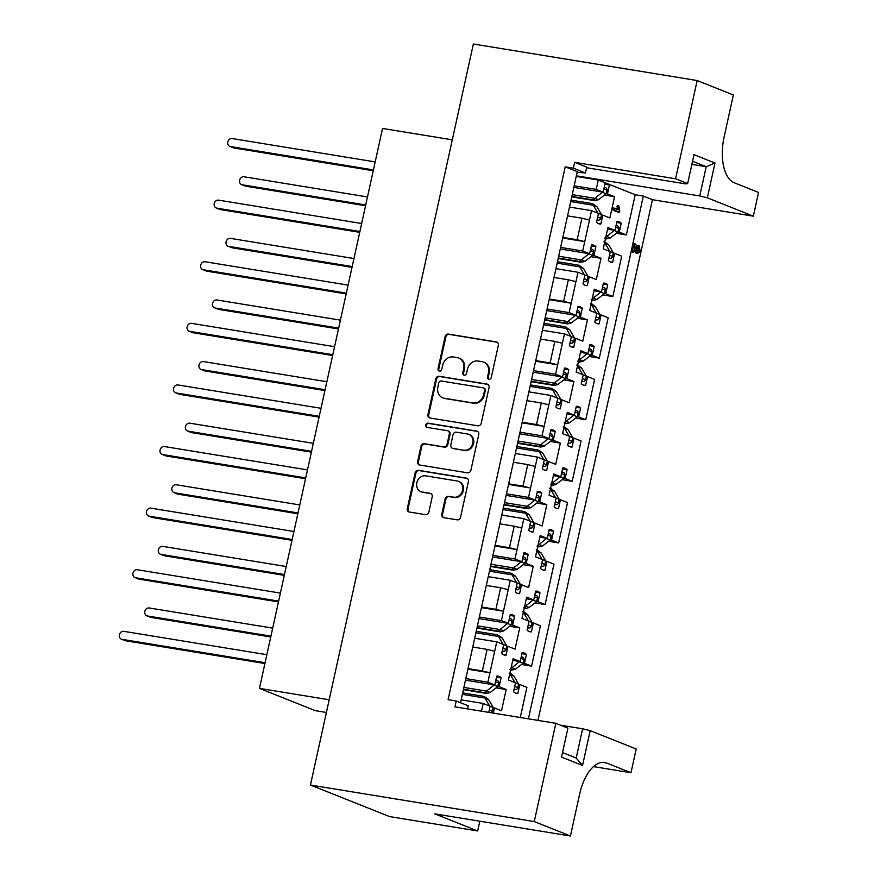 <?xml version="1.0" encoding="UTF-8"?>
<svg xmlns="http://www.w3.org/2000/svg" width="880" height="880" viewBox="0 0 880 880"><rect width="100%" height="100%" fill="white"/><g stroke="black" fill="none" stroke-linecap="round" stroke-linejoin="round"><path stroke-width="1.32" d="M488.95 379.313A2.178 1.881 -68.3 0 0 491.271 377.498L498.333 345.378A3.113 2.684 -68.3 0 0 496.342 341.924L448.415 334.092A3.113 2.684 -68.3 0 0 445.082 336.688L438.02 368.808A2.178 1.881 -68.3 0 0 441.749 369.413L442.662 365.255A9.955 8.58 -68.3 0 1 453.31 356.972L457.303 357.632A9.955 8.58 -68.3 0 1 458.865 358.061A9.955 8.58 -68.3 0 1 463.694 368.687L462.781 372.845A2.178 1.881 -68.3 0 0 466.51 373.461L467.423 369.303A9.955 8.58 -68.3 0 1 478.071 361.02L482.064 361.669A9.955 8.58 -68.3 0 1 483.626 362.098A9.955 8.58 -68.3 0 1 488.466 372.735L487.553 376.893A2.178 1.881 -68.3 0 0 488.95 379.313M520.278 717.508L526.9 687.379L519.827 684.563L517.869 693.451A20.592 10.23 -80.7 0 1 516.681 693.396A20.592 10.23 -80.7 0 1 513.557 691.724L515.504 682.836L508.431 680.02L513.106 658.768L520.179 661.584L522.137 652.696A20.592 10.23 -80.7 0 1 523.325 652.751A20.592 10.23 -80.7 0 1 526.449 654.423L524.502 663.311L531.575 666.127L540.441 625.779L533.368 622.963L531.41 631.851A20.592 10.23 -80.7 0 1 530.233 631.796A20.592 10.23 -80.7 0 1 527.098 630.124L529.045 621.236L521.983 618.42L526.647 597.168L533.72 599.984L535.678 591.096A20.592 10.23 -80.7 0 1 536.866 591.151A20.592 10.23 -80.7 0 1 539.99 592.823L538.043 601.711L545.116 604.527L553.982 564.179L546.909 561.363L544.962 570.251A20.592 10.23 -80.7 0 1 543.774 570.196A20.592 10.23 -80.7 0 1 540.639 568.535L542.597 559.636L535.524 556.82L540.199 535.568L547.261 538.384L549.219 529.496A20.592 10.23 -80.7 0 1 550.407 529.551A20.592 10.23 -80.7 0 1 553.542 531.223L551.584 540.111L558.657 542.927L567.523 502.59L560.45 499.763L558.503 508.651A20.592 10.23 -80.7 0 1 557.315 508.596A20.592 10.23 -80.7 0 1 554.18 506.935L556.138 498.047L549.065 495.22L553.74 473.968L560.813 476.795L562.76 467.896A20.592 10.23 -80.7 0 1 563.948 467.951A20.592 10.23 -80.7 0 1 567.083 469.623L565.125 478.511L572.198 481.338L581.075 440.99L574.002 438.163L572.044 447.051A20.592 10.23 -80.7 0 1 570.856 446.996A20.592 10.23 -80.7 0 1 567.721 445.335L569.679 436.447L562.606 433.62L567.281 412.368L574.354 415.195L576.312 406.307A20.592 10.23 -80.7 0 1 577.489 406.362A20.592 10.23 -80.7 0 1 580.624 408.023L578.666 416.911L585.739 419.738L594.616 379.39L587.543 376.563L585.585 385.451A20.592 10.23 -80.7 0 1 584.397 385.407A20.592 10.23 -80.7 0 1 581.273 383.735L583.22 374.847L576.147 372.02L580.822 350.768L587.895 353.595L589.853 344.707A20.592 10.23 -80.7 0 1 591.041 344.762A20.592 10.23 -80.7 0 1 594.165 346.423L592.218 355.311L599.291 358.138L608.157 317.79L601.084 314.963L599.126 323.862A20.592 10.23 -80.7 0 1 597.949 323.807A20.592 10.23 -80.7 0 1 594.814 322.135L596.772 313.247L589.699 310.431L594.363 289.179L601.436 291.995L603.394 283.107A20.592 10.23 -80.7 0 1 604.582 283.162A20.592 10.23 -80.7 0 1 607.717 284.823L605.759 293.722L612.832 296.538L621.698 256.19L614.625 253.374L612.678 262.262A20.592 10.23 -80.7 0 1 611.49 262.207A20.592 10.23 -80.7 0 1 608.355 260.535L610.313 251.647L603.24 248.831L607.915 227.579L614.988 230.395L616.935 221.507A20.592 10.23 -80.7 0 1 618.123 221.562A20.592 10.23 -80.7 0 1 621.258 223.234L619.3 232.122L626.373 234.938L635.206 194.744L607.365 183.645A20.592 10.23 -80.7 0 1 609.411 185.009L607.464 193.897L614.537 196.713L609.862 217.965L602.789 215.149L600.831 224.037A20.592 10.23 -80.7 0 1 599.643 223.982A20.592 10.23 -80.7 0 1 596.519 222.31L598.466 213.422L591.547 210.661L584.738 241.615L582.681 251.009L589.6 253.77L591.558 244.882A20.592 10.23 -80.7 0 1 592.735 244.937A20.592 10.23 -80.7 0 1 595.87 246.609L593.912 255.497L600.985 258.313L596.321 279.565L589.248 276.749L587.29 285.637A20.592 10.23 -80.7 0 1 586.102 285.582A20.592 10.23 -80.7 0 1 582.967 283.91L584.925 275.022L578.006 272.261L571.197 303.215L563.64 301.345L568.37 279.785L575.938 281.655M589.633 345.686L594.165 346.423M576.092 407.286L580.624 408.023M562.551 468.886L567.083 469.623M549.01 530.486L553.542 531.223M535.458 592.086L539.99 592.823M521.917 653.675L526.449 654.423M603.174 284.086L607.717 284.823M616.726 222.486L621.258 223.234M549.153 299.618L571.197 303.215L569.129 312.609L576.059 315.37L578.006 306.482A20.592 10.23 -80.7 0 1 579.194 306.537A20.592 10.23 -80.7 0 1 582.329 308.209L580.371 317.097L587.444 319.913L582.769 341.165L575.696 338.349L573.749 347.237A20.592 10.23 -80.7 0 1 572.561 347.182A20.592 10.23 -80.7 0 1 569.426 345.51L571.384 336.622L564.465 333.861L557.656 364.815L550.088 362.945L554.829 341.385L562.397 343.255M577.797 307.461L582.329 308.209M535.612 361.218L557.656 364.815L555.588 374.209L562.518 376.97L564.465 368.082A20.592 10.23 -80.7 0 1 565.653 368.137A20.592 10.23 -80.7 0 1 568.788 369.798L566.83 378.697L573.903 381.513L569.228 402.765L562.155 399.949L560.208 408.837A20.592 10.23 -80.7 0 1 559.02 408.782A20.592 10.23 -80.7 0 1 555.885 407.11L557.843 398.222L550.913 395.461L544.115 426.415L536.547 424.545L541.288 402.985L548.856 404.855M564.256 369.061L568.788 369.798M522.071 422.818L544.115 426.415L542.047 435.809L548.966 438.57L550.924 429.682A20.592 10.23 -80.7 0 1 552.112 429.737A20.592 10.23 -80.7 0 1 555.247 431.398L553.289 440.286L560.362 443.113L555.687 464.365L548.614 461.538L546.656 470.437A20.592 10.23 -80.7 0 1 545.479 470.382A20.592 10.23 -80.7 0 1 542.344 468.71L544.302 459.822L537.372 457.061L530.563 488.015L523.006 486.145L527.747 464.585L535.304 466.455M550.704 430.661L555.247 431.398M508.519 484.418L530.563 488.015L528.506 497.409L535.425 500.17L537.383 491.282A20.592 10.23 -80.7 0 1 538.571 491.337A20.592 10.23 -80.7 0 1 541.695 492.998L539.748 501.886L546.821 504.713L542.146 525.965L535.073 523.138L533.115 532.026A20.592 10.23 -80.7 0 1 531.927 531.971A20.592 10.23 -80.7 0 1 528.803 530.31L530.75 521.422L523.831 518.661L517.022 549.615L509.465 547.745L514.206 526.185L521.763 528.055M537.163 492.261L541.695 492.998M494.978 546.007L517.022 549.615L514.954 559.009L521.884 561.77L523.842 552.882A20.592 10.23 -80.7 0 1 525.019 552.926A20.592 10.23 -80.7 0 1 528.154 554.598L526.196 563.486L533.269 566.313L528.605 587.565L521.532 584.738L519.574 593.626A20.592 10.23 -80.7 0 1 518.386 593.571A20.592 10.23 -80.7 0 1 515.251 591.91L517.209 583.022L510.29 580.261L503.481 611.204L495.913 609.345L500.654 587.785L508.222 589.655M523.622 553.861L528.154 554.598M481.437 607.607L503.481 611.204L501.413 620.598L508.343 623.37L510.29 614.471A20.592 10.23 -80.7 0 1 511.478 614.526A20.592 10.23 -80.7 0 1 514.613 616.198L512.655 625.086L519.728 627.902L515.053 649.154L507.98 646.338L506.033 655.226A20.592 10.23 -80.7 0 1 504.845 655.171A20.592 10.23 -80.7 0 1 501.71 653.51L503.668 644.611L496.738 641.85L489.94 672.804L482.372 670.945L487.113 649.385L494.681 651.244M510.081 615.461L514.613 616.198M467.896 669.207L489.94 672.804L487.872 682.198L494.791 684.959L496.749 676.071A20.592 10.23 -80.7 0 1 497.937 676.126A20.592 10.23 -80.7 0 1 501.072 677.798L499.114 686.686L506.187 689.502L501.512 710.754L494.439 707.938L493.306 713.108M496.529 677.061L501.072 677.798M591.338 245.861L595.87 246.609M605.099 183.282A20.592 10.23 -80.7 0 1 606.287 183.337A20.592 10.23 -80.7 0 1 607.365 183.645L598.279 180.015L596.222 189.409L603.141 192.17L605.099 183.282M604.879 184.261L609.411 185.009M477.895 425.81A3.113 2.684 -68.3 0 0 481.217 423.225L489.071 387.552A3.113 2.684 -68.3 0 0 487.069 384.098L439.142 376.266A3.113 2.684 -68.3 0 0 435.809 378.862L427.966 414.535A3.113 2.684 -68.3 0 0 429.968 417.989L477.895 425.81M562.529 752.598L576.191 758.043L582.626 728.783L590.194 730.653L582.538 765.457L561.539 757.086L567.908 728.134L555.852 723.316L454.927 706.849L456.214 700.997L468.281 705.804L467.599 708.917M591.547 210.661L569.503 207.064L577.291 171.644L565.235 166.837L448.085 699.666L456.214 700.997M565.235 166.837L573.364 168.168L574.651 162.316L586.718 167.123L585.431 172.975L573.364 168.168M586.586 167.728L685.432 183.865L687.632 183.601L694.001 154.649L714.989 163.02L707.344 197.824L753.346 216.172L758.56 192.456L734.294 182.776A39.6 19.679 99.3 0 1 724.141 136.851L733.359 94.963L697.169 80.542L675.576 178.783L574.651 162.316M697.169 80.542L473.363 44L310.442 785.037L389.499 816.563L477.664 830.962L479.809 821.205M555.852 723.316L534.248 821.568L310.442 785.037M441.782 514.184A3.113 2.684 -68.3 0 0 443.773 517.638L457.226 519.838A3.113 2.684 -68.3 0 0 460.548 517.242L468.391 481.569A3.113 2.684 -68.3 0 0 466.4 478.115L418.462 470.294A3.113 2.684 -68.3 0 0 415.14 472.879L407.297 508.552A3.113 2.684 -68.3 0 0 409.288 512.006L425.535 514.657A3.113 2.684 -68.3 0 0 428.868 512.072L432.223 496.804A3.113 2.684 -68.3 0 0 430.221 493.35L422.169 492.03A8.316 7.172 -68.3 0 1 420.86 491.667A8.316 7.172 -68.3 0 1 417.021 482.031A8.316 7.172 -68.3 0 1 425.722 475.86L457.281 481.008A8.316 7.172 -68.3 0 1 458.579 481.371A8.316 7.172 -68.3 0 1 462.418 491.018A8.316 7.172 -68.3 0 1 453.717 497.189L448.459 496.331A3.113 2.684 -68.3 0 0 445.137 498.916L441.782 514.184L442.519 514.481A3.113 2.684 -68.3 0 0 443.674 517.616M478.731 434.566L470.888 470.239A3.113 2.684 -68.3 0 1 467.555 472.824L419.628 465.003A3.113 2.684 -68.3 0 1 417.626 461.538L420.992 446.27A3.113 2.684 -68.3 0 1 424.314 443.685L443.751 446.864A3.113 2.684 -68.3 0 0 447.084 444.268L449.306 434.148A3.113 2.684 -68.3 0 0 447.304 430.683L427.075 427.383A2.178 1.881 -68.3 0 1 427.999 423.148L476.729 431.101A3.113 2.684 -68.3 0 1 478.731 434.566M582.626 728.783L560.494 725.175M468.028 668.602L482.372 670.945M472.769 647.042L487.113 649.385M481.569 607.002L495.913 609.345M486.31 585.442L500.654 587.785M495.11 545.402L509.465 547.745M499.851 523.842L514.206 526.185M508.662 483.802L523.006 486.145M513.403 462.242L527.747 464.585M522.203 422.202L536.547 424.545M526.944 400.642L541.288 402.985M535.744 360.602L550.088 362.945M540.485 339.042L554.829 341.385M549.285 299.013L563.64 301.345M554.026 277.453L568.37 279.785M537.372 457.061L515.328 453.464L569.503 207.064M523.831 518.661L501.787 515.064L515.328 453.464M510.29 580.261L488.246 576.653L501.787 515.053M496.738 641.85L474.694 638.253L488.246 576.653M460.526 702.713L474.694 638.253M562.826 237.413L577.181 239.756L581.922 218.196L589.479 220.055M567.567 215.853L581.922 218.196M618.849 205.876L618.222 206.58L618.849 205.876L619.795 211.563L618.992 212.245L617.639 212.025L618.442 211.343L617.639 212.025L613.151 210.232L612.601 208.835L613.327 207.977L618.354 209.649L618.222 206.58L616.869 206.36L617.496 205.656L617.001 209.429M598.51 223.652L600.831 224.037M606.144 193.677L607.464 193.897M604.461 195.074L614.537 196.713M601.469 214.929L602.789 215.149M596.222 189.409L574.178 185.812M573.826 187.385L603.141 192.17M584.958 285.252L587.29 285.637M592.603 255.277L593.912 255.497M590.92 256.674L600.985 258.313M587.928 276.529L589.248 276.749M555.962 268.664L578.006 272.261M582.681 251.009L560.637 247.412M560.285 248.985L589.6 253.77M497.794 686.466L499.114 686.686M496.122 687.863L506.187 689.502M493.119 707.718L494.439 707.938M488.774 712.371L490.127 706.211L483.197 703.45L481.503 711.183M461.153 699.853L483.197 703.45M487.872 682.198L465.828 678.601M465.487 680.174L494.791 684.959M503.701 654.852L506.033 655.226M511.335 624.866L512.655 625.086M509.663 626.263L519.728 627.902M506.671 646.118L507.98 646.338M501.413 620.598L479.369 617.001M479.028 618.574L508.343 623.37M517.242 593.252L519.574 593.626M524.887 563.277L526.196 563.486M523.204 564.663L533.269 566.313M520.212 584.529L521.532 584.738M514.954 559.009L492.91 555.401M492.569 556.985L521.884 561.77M530.794 531.652L533.115 532.026M538.428 501.677L539.748 501.886M536.745 503.063L546.821 504.713M533.753 522.929L535.073 523.138M528.506 497.409L506.462 493.812M506.11 495.385L535.425 500.17M544.335 470.052L546.656 470.437M551.969 440.077L553.289 440.286M550.286 441.463L560.362 443.113M547.294 461.329L548.614 461.538M542.047 435.809L520.003 432.212M519.651 433.785L548.966 438.57M557.876 408.452L560.208 408.837M565.51 378.477L566.83 378.697M563.838 379.874L573.903 381.513M560.835 399.729L562.155 399.949M528.869 391.864L550.913 395.461M555.588 374.209L533.544 370.612M533.203 372.185L562.518 376.97M571.417 346.852L573.749 347.237M579.051 316.877L580.371 317.097M577.379 318.274L587.444 319.913M574.387 338.129L575.696 338.349M542.421 330.264L564.465 333.861M569.129 312.609L547.085 309.012M546.744 310.585L576.059 315.37M610.346 261.877L612.678 262.262M617.98 231.902L619.3 232.122M616.308 233.299L626.373 234.938M613.305 253.154L614.625 253.374M607.552 229.185L614.988 230.395M596.805 323.477L599.126 323.862M604.439 293.502L605.759 293.722M602.756 294.899L612.832 296.538M599.764 314.754L601.084 314.963M594.011 290.785L601.436 291.995M515.548 693.066L517.869 693.451M523.182 663.091L524.502 663.311M521.499 664.488L531.575 666.127M518.507 684.343L519.827 684.563M512.754 660.374L520.179 661.584M529.089 631.466L531.41 631.851M536.723 601.491L538.043 601.711M535.04 602.888L545.116 604.527M532.048 622.743L533.368 622.963M526.295 598.774L533.72 599.984M542.63 569.877L544.962 570.251M550.264 539.891L551.584 540.111M548.592 541.288L558.657 542.927M545.589 561.143L546.909 561.363M539.836 537.174L547.261 538.384M556.171 508.277L558.503 508.651M563.805 478.302L565.125 478.511M562.133 479.688L572.198 481.338M559.141 499.554L560.45 499.763M553.388 475.574L560.813 476.795M569.712 446.677L572.044 447.051M577.357 416.702L578.666 416.911M575.674 418.088L585.739 419.738M572.682 437.954L574.002 438.163M566.929 413.985L574.354 415.195M583.264 385.077L585.585 385.451M590.898 355.102L592.218 355.311M589.215 356.488L599.291 358.138M586.223 376.354L587.543 376.563M580.47 352.385L587.895 353.595M636.471 253.374L634.689 249.953M632.445 252.054L632.126 250.822L634.172 243.793L636.174 245.014L638 251.394M636.526 251.141L637.802 249.634L637.153 246.026L637.857 245.289L637.153 246.026L639.21 245.509L639.969 250.239L639.32 252.274L637.439 253.528L636.086 253.308M528.407 718.839L643.346 196.075L652.432 199.694L537.944 720.401M675.576 178.783L687.632 183.601M576.378 175.813L699.776 195.954L706.211 166.694L691.867 164.351M576.235 176.418L598.279 180.015M635.206 194.744L643.346 196.075M753.346 216.172L652.432 199.694M707.344 197.824L699.776 195.954M593.494 766.601L630.982 772.717L636.196 749.001L590.194 730.653M534.248 821.568L570.427 836L579.634 794.112A39.6 19.679 99.3 0 1 604.626 762.454A39.6 19.679 99.3 0 1 606.716 763.037L630.982 772.717M329.186 699.765L259.446 688.38L382.547 128.447L452.298 139.832M326.392 712.459L315.282 710.644L259.446 688.38M570.427 836L434.786 813.857L477.664 830.962M577.159 172.26L585.431 172.975M714.989 163.02L706.211 166.694L692.549 161.249M562.694 238.018L584.738 241.615L577.181 239.756M582.538 765.457L576.191 758.043M488.994 379.324A2.178 1.881 -68.3 0 1 488.29 377.19L489.203 373.032A9.955 8.58 -68.3 0 0 484.374 362.395L483.626 362.098M458.865 358.061L459.613 358.358A9.955 8.58 -68.3 0 1 464.442 368.984L463.529 373.142A2.178 1.881 -68.3 0 0 464.233 375.276M497.189 342.243A3.113 2.684 -68.3 0 0 497.09 342.221L449.152 334.389A3.113 2.684 -68.3 0 0 445.83 336.985L438.768 369.105A2.178 1.881 -68.3 0 0 439.472 371.239M458.579 481.371L459.327 481.668A8.316 7.172 -68.3 0 1 463.166 491.315A8.316 7.172 -68.3 0 1 454.465 497.486L449.207 496.628A3.113 2.684 -68.3 0 0 445.874 499.213L442.519 514.481M420.86 491.667L421.608 491.964A8.316 7.172 -68.3 0 0 422.917 492.327L422.169 492.03M431.068 493.669A3.113 2.684 -68.3 0 0 430.969 493.647L422.917 492.327M467.247 478.434A3.113 2.684 -68.3 0 0 467.137 478.412L419.21 470.591A3.113 2.684 -68.3 0 0 415.888 473.176L408.034 508.849A3.113 2.684 -68.3 0 0 409.189 511.995M447.799 430.826L448.536 431.123A3.113 2.684 -68.3 0 1 450.054 434.445L447.821 444.565A3.113 2.684 -68.3 0 1 444.499 447.161L425.062 443.982A3.113 2.684 -68.3 0 0 421.729 446.567L418.374 461.835A3.113 2.684 -68.3 0 0 419.529 464.981M477.576 431.42A3.113 2.684 -68.3 0 0 477.477 431.398L428.747 423.445A2.178 1.881 -68.3 0 0 427.119 427.394M463.925 450.153A8.316 7.172 -68.3 0 0 472.626 443.982A8.316 7.172 -68.3 0 0 468.787 434.335A8.316 7.172 -68.3 0 0 467.478 433.983L456.368 432.168A3.113 2.684 -68.3 0 0 453.035 434.753L450.813 444.884A3.113 2.684 -68.3 0 0 452.804 448.338L464.673 450.45A8.316 7.172 -68.3 0 0 473.374 444.279A8.316 7.172 -68.3 0 0 469.524 434.632L468.787 434.335M452.32 448.206L453.068 448.503A3.113 2.684 -68.3 0 0 453.552 448.635L452.804 448.338M464.673 450.45L453.552 448.635M487.916 384.406A3.113 2.684 -68.3 0 0 487.817 384.395L439.879 376.563A3.113 2.684 -68.3 0 0 436.557 379.159L428.714 414.832A3.113 2.684 -68.3 0 0 429.858 417.967M484.605 390.269A2.178 1.881 -68.3 0 0 483.208 387.849L441.133 380.985A2.178 1.881 -68.3 0 0 438.812 382.789L437.844 387.178A9.955 8.58 -68.3 0 0 442.673 397.804A9.955 8.58 -68.3 0 0 444.235 398.244L473 402.941A9.955 8.58 -68.3 0 0 483.648 394.658L484.605 390.269L485.353 390.566A2.178 1.881 -68.3 0 0 484.297 388.245L483.549 387.948M442.673 397.804L443.421 398.101A9.955 8.58 -68.3 0 0 444.983 398.541L444.235 398.244M485.353 390.566L484.385 394.955A9.955 8.58 -68.3 0 1 473.737 403.238L444.983 398.541M619.795 211.563L618.992 212.245L612.601 208.835M613.954 209.055L614.823 208.241M614.57 208.197L613.459 208.021M614.504 210.463L613.151 210.232M618.75 205.865L617.496 205.656M636.284 253.363L637.637 253.583L635.36 246.895L634.425 251.141L633.688 252.252L632.335 252.032M639.056 245.476L637.857 245.289M637.879 251.361L639.166 249.865L638.517 246.246L639.21 245.509M639.078 248.006L637.725 247.786M639.166 249.865L637.802 249.634M635.481 244.013L634.238 243.804M632.401 252.054L633.754 252.274L634.788 245.113L633.424 244.882M634.788 245.113L635.602 244.024M633.479 251.042L632.126 250.822M593.296 204.237L596.915 206.679A6.974 6.006 -68.3 0 1 596.959 206.756L593.384 205.326A6.974 6.006 -68.3 0 0 593.34 205.249L592.097 203.566L593.989 204.589M373.252 170.731L234.003 147.994A4.114 3.553 111.7 0 1 233.354 147.818L229.79 146.388A4.114 3.553 111.7 0 1 227.887 141.614A4.114 3.553 111.7 0 1 232.188 138.556L375.199 161.909M571.736 196.889L594.924 200.673L598.444 199.76A6.974 6.006 -68.3 0 0 598.51 199.705L606.122 193.787L606.914 190.157A2.222 1.914 -68.3 0 0 605.66 187.726M597.014 220.055L598.532 220.154A2.222 1.914 -68.3 0 0 600.732 218.284L601.535 214.654L596.959 206.756M373.439 169.917L230.428 146.564A4.114 3.553 111.7 0 1 229.79 146.388M597.949 213.213L593.384 205.326M570.713 201.564L593.34 205.249M572.231 194.634L594.869 198.33A6.974 6.006 -68.3 0 0 594.935 198.275L602.602 192.082M594.682 199.881L594.924 200.673C595.672 200.035 595.001 199.76 592.911 199.87L594.869 198.33M601.535 214.654L598.466 213.433M606.122 193.787L602.547 192.357M571.032 200.123L592.097 203.566M571.846 196.427L592.911 199.87M617.496 225.951A2.222 1.914 111.7 0 1 618.761 228.382L617.958 232.012L610.346 237.93A6.974 6.006 111.7 0 1 610.28 237.985L606.76 238.898L606.518 238.106M367.488 196.944L244.035 176.781A4.114 3.553 -68.3 0 0 239.723 179.839A4.114 3.553 -68.3 0 0 241.626 184.613A4.114 3.553 -68.3 0 0 242.275 184.789L365.728 204.952M604.439 243.353L605.187 243.474A6.974 6.006 111.7 0 1 605.231 243.551L609.785 251.438M605.968 236.434L606.705 236.555A6.974 6.006 111.7 0 0 606.782 236.5L610.346 237.93M614.449 230.307L606.782 236.5M241.626 184.613L245.201 186.032A4.114 3.553 -68.3 0 0 245.839 186.219L365.552 205.755M606.045 242.88L608.762 244.904A6.974 6.006 111.7 0 1 608.806 244.97L613.371 252.879L612.568 256.509A2.222 1.914 111.7 0 1 610.368 258.368L608.85 258.28M605.187 243.474L603.933 241.78M604.747 238.084L606.705 236.555M614.383 230.582L617.958 232.012M610.313 251.658L613.371 252.879M605.473 238.678L606.76 238.898M605.143 242.462L605.946 242.583M579.755 265.837L583.374 268.279A6.974 6.006 -68.3 0 1 583.418 268.356L579.843 266.926A6.974 6.006 -68.3 0 0 579.799 266.849L578.556 265.166L580.437 266.189M359.711 232.331L220.462 209.594A4.114 3.553 111.7 0 1 219.813 209.418L216.238 207.988A4.114 3.553 111.7 0 1 214.335 203.214A4.114 3.553 111.7 0 1 218.647 200.156L361.647 223.509M558.195 258.489L581.383 262.273L584.892 261.36A6.974 6.006 -68.3 0 0 584.969 261.305L592.581 255.387L593.373 251.757A2.222 1.914 -68.3 0 0 592.108 249.326M583.473 281.655L584.98 281.754A2.222 1.914 -68.3 0 0 587.191 279.884L587.983 276.254L583.418 268.356M359.887 231.517L216.887 208.164A4.114 3.553 111.7 0 1 216.238 207.988M584.408 274.813L579.843 266.926M557.172 263.153L579.799 266.849M558.69 256.234L581.328 259.93A6.974 6.006 -68.3 0 0 581.394 259.875L589.061 253.682M581.141 261.481L581.383 262.273C582.131 261.635 581.449 261.36 579.359 261.47L581.328 259.93M587.983 276.254L584.925 275.033M592.581 255.387L589.006 253.957M557.48 261.723L578.556 265.166M558.294 258.027L579.359 261.47M603.955 287.551A2.222 1.914 111.7 0 1 605.209 289.982L604.417 293.601L596.805 299.519A6.974 6.006 111.7 0 1 596.739 299.574L593.219 300.487L592.977 299.706M353.947 258.533L230.483 238.381A4.114 3.553 -68.3 0 0 226.182 241.439A4.114 3.553 -68.3 0 0 228.085 246.213A4.114 3.553 -68.3 0 0 228.723 246.389L352.187 266.541M590.898 304.953L591.646 305.074A6.974 6.006 111.7 0 1 591.679 305.151L596.244 313.038M592.416 298.034L593.164 298.155A6.974 6.006 111.7 0 0 593.23 298.1L596.805 299.519M600.908 291.907L593.23 298.1M228.085 246.213L231.66 247.632A4.114 3.553 -68.3 0 0 232.298 247.819L352.011 267.355M592.493 304.469L595.21 306.504A6.974 6.006 111.7 0 1 595.254 306.57L599.83 314.479L599.027 318.109A2.222 1.914 111.7 0 1 596.827 319.968L595.309 319.88M591.646 305.074L590.392 303.38M591.206 299.684L593.164 298.155M600.842 292.182L604.417 293.601M596.761 313.258L599.83 314.479M591.921 300.278L593.219 300.487M591.602 304.051L592.405 304.183M566.214 327.437L569.833 329.879A6.974 6.006 -68.3 0 1 569.877 329.945L566.302 328.526A6.974 6.006 -68.3 0 0 566.258 328.449L565.004 326.755L566.896 327.789M346.17 293.92L206.921 271.194A4.114 3.553 111.7 0 1 206.272 271.007L202.697 269.588A4.114 3.553 111.7 0 1 200.794 264.814A4.114 3.553 111.7 0 1 205.106 261.756L348.106 285.109M544.654 320.078L567.831 323.873L571.351 322.96A6.974 6.006 -68.3 0 0 571.428 322.905L579.029 316.987L579.832 313.357A2.222 1.914 -68.3 0 0 578.567 310.926M569.921 343.255L571.439 343.343A2.222 1.914 -68.3 0 0 573.65 341.484L574.442 337.854L569.877 329.945M346.346 293.117L203.346 269.764A4.114 3.553 111.7 0 1 202.697 269.588M570.856 336.413L566.302 328.526M543.631 324.753L566.258 328.449M545.149 317.834L567.776 321.53A6.974 6.006 -68.3 0 0 567.853 321.475L575.52 315.282M567.6 323.081L567.831 323.873C568.579 323.224 567.908 322.96 565.818 323.059L567.776 321.53M574.442 337.854L571.384 336.633M579.029 316.987L575.454 315.557M543.939 323.323L565.004 326.755M544.753 319.627L565.818 323.059M590.414 349.151A2.222 1.914 111.7 0 1 591.668 351.582L590.876 355.201L583.264 361.119A6.974 6.006 111.7 0 1 583.198 361.174L579.678 362.087L579.436 361.306M340.406 320.133L216.942 299.981A4.114 3.553 -68.3 0 0 212.641 303.039A4.114 3.553 -68.3 0 0 214.544 307.813A4.114 3.553 -68.3 0 0 215.182 307.989L338.646 328.141M577.357 366.553L578.094 366.674A6.974 6.006 111.7 0 1 578.138 366.751L582.703 374.638M578.875 359.634L579.623 359.755A6.974 6.006 111.7 0 0 579.689 359.7L583.264 361.119M587.356 353.507L579.689 359.7M214.544 307.813L218.108 309.232A4.114 3.553 -68.3 0 0 218.757 309.408L338.47 328.955M578.952 366.069L581.669 368.104A6.974 6.006 111.7 0 1 581.713 368.17L586.278 376.079L585.486 379.709A2.222 1.914 111.7 0 1 583.275 381.568L581.768 381.48M578.094 366.674L576.851 364.98M577.665 361.284L579.623 359.755M587.301 353.782L590.876 355.201M583.22 374.858L586.278 376.079M578.38 361.878L579.678 362.087M578.05 365.651L578.864 365.783M552.673 389.026L556.292 391.479A6.974 6.006 -68.3 0 1 556.336 391.545L552.761 390.126A6.974 6.006 -68.3 0 0 552.717 390.049L551.463 388.355L553.355 389.378M332.629 355.52L193.369 332.794A4.114 3.553 111.7 0 1 192.731 332.607L189.156 331.188A4.114 3.553 111.7 0 1 187.253 326.414A4.114 3.553 111.7 0 1 191.565 323.356L334.565 346.698M531.113 381.678L554.29 385.462L557.81 384.549A6.974 6.006 -68.3 0 0 557.876 384.494L565.488 378.576L566.291 374.957A2.222 1.914 -68.3 0 0 565.026 372.526M556.38 404.855L557.898 404.943A2.222 1.914 -68.3 0 0 560.098 403.084L560.901 399.454L556.336 391.545M332.805 354.706L189.805 331.364A4.114 3.553 111.7 0 1 189.156 331.188M557.315 398.013L552.761 390.126M530.079 386.353L552.717 390.049M531.608 379.434L554.235 383.13A6.974 6.006 -68.3 0 0 554.312 383.075L561.979 376.882M554.048 384.681L554.29 385.462C555.038 384.824 554.367 384.56 552.277 384.659L554.235 383.13M560.901 399.454L557.832 398.233M565.488 378.576L561.913 377.157M530.398 384.923L551.463 388.355M531.212 381.227L552.277 384.659M576.862 410.751A2.222 1.914 111.7 0 1 578.127 413.182L577.324 416.801L569.723 422.719A6.974 6.006 111.7 0 1 569.646 422.774L566.126 423.687L565.895 422.906M326.865 381.733L203.401 361.581A4.114 3.553 -68.3 0 0 199.089 364.628A4.114 3.553 -68.3 0 0 200.992 369.413A4.114 3.553 -68.3 0 0 201.641 369.589L325.105 389.741M563.816 428.153L564.553 428.274A6.974 6.006 111.7 0 1 564.597 428.34L569.151 436.238M565.334 421.234L566.071 421.355A6.974 6.006 111.7 0 0 566.148 421.3L569.723 422.719M573.815 415.107L566.148 421.3M200.992 369.413L204.567 370.832A4.114 3.553 -68.3 0 0 205.216 371.008L324.918 390.555M565.411 427.669L568.128 429.693A6.974 6.006 111.7 0 1 568.172 429.77L572.737 437.679L571.945 441.298A2.222 1.914 111.7 0 1 569.734 443.168L568.227 443.069M564.553 428.274L563.31 426.58M564.113 422.884L566.071 421.355M573.76 415.382L577.324 416.801M569.679 436.458L572.737 437.679M564.839 423.478L566.126 423.687M564.509 427.251L565.323 427.383M539.132 450.626L542.74 453.079A6.974 6.006 -68.3 0 1 542.784 453.145L539.209 451.726A6.974 6.006 -68.3 0 0 539.176 451.649L537.922 449.955L539.814 450.978M319.077 417.12L179.828 394.383A4.114 3.553 111.7 0 1 179.19 394.207L175.615 392.788A4.114 3.553 111.7 0 1 173.712 388.014A4.114 3.553 111.7 0 1 178.013 384.956L321.024 408.298M517.572 443.278L540.749 447.062L544.269 446.149A6.974 6.006 -68.3 0 0 544.335 446.094L551.947 440.176L552.739 436.557A2.222 1.914 -68.3 0 0 551.485 434.126M542.839 466.455L544.357 466.543A2.222 1.914 -68.3 0 0 546.557 464.684L547.36 461.054L542.784 453.145M319.264 416.306L176.253 392.964A4.114 3.553 111.7 0 1 175.615 392.788M543.774 459.613L539.209 451.726M516.538 447.953L539.176 451.649M518.067 441.034L540.694 444.73A6.974 6.006 -68.3 0 0 540.76 444.675L548.427 438.482M540.507 446.281L540.749 447.062C541.497 446.424 540.826 446.16 538.736 446.259L540.694 444.73M547.36 461.054L544.291 459.833M551.947 440.176L548.372 438.757M516.857 446.523L537.922 449.955M517.671 442.827L538.736 446.259M563.321 472.34A2.222 1.914 111.7 0 1 564.586 474.771L563.783 478.401L556.182 484.319A6.974 6.006 111.7 0 1 556.105 484.374L552.585 485.287L552.343 484.506M313.324 443.333L189.86 423.181A4.114 3.553 -68.3 0 0 185.548 426.228A4.114 3.553 -68.3 0 0 187.451 431.002A4.114 3.553 -68.3 0 0 188.1 431.189L311.564 451.341M550.264 489.753L551.012 489.874A6.974 6.006 111.7 0 1 551.056 489.94L555.61 497.838M551.793 482.823L552.53 482.955A6.974 6.006 111.7 0 0 552.607 482.9L556.182 484.319M560.274 476.707L552.607 482.9M187.451 431.002L191.026 432.432A4.114 3.553 -68.3 0 0 191.675 432.608L311.377 452.155M551.87 489.269L554.587 491.293A6.974 6.006 111.7 0 1 554.631 491.37L559.196 499.279L558.404 502.898A2.222 1.914 111.7 0 1 556.193 504.768L554.675 504.669M551.012 489.874L549.758 488.18M550.572 484.484L552.53 482.955M560.208 476.971L563.783 478.401M556.138 498.058L559.196 499.279M551.298 485.078L552.585 485.287M550.968 488.851L551.771 488.983M525.58 512.226L529.199 514.668A6.974 6.006 -68.3 0 1 529.243 514.745L525.668 513.326A6.974 6.006 -68.3 0 0 525.624 513.249L524.381 511.555L526.273 512.578M305.536 478.72L166.287 455.983A4.114 3.553 111.7 0 1 165.638 455.807L162.074 454.388A4.114 3.553 111.7 0 1 160.171 449.603A4.114 3.553 111.7 0 1 164.472 446.556L307.483 469.898M504.02 504.878L527.208 508.662L530.728 507.749A6.974 6.006 -68.3 0 0 530.794 507.694L538.406 501.776L539.198 498.157A2.222 1.914 -68.3 0 0 537.933 495.726M529.298 528.044L530.805 528.143A2.222 1.914 -68.3 0 0 533.016 526.284L533.808 522.654L529.243 514.745M305.712 477.906L162.712 454.564A4.114 3.553 111.7 0 1 162.074 454.388M530.233 521.213L525.668 513.326M502.997 509.553L525.624 513.249M504.515 502.634L527.153 506.33A6.974 6.006 -68.3 0 0 527.219 506.275L534.886 500.082M526.966 507.881L527.208 508.662C527.956 508.024 527.285 507.76 525.195 507.859L527.153 506.33M533.808 522.654L530.75 521.433M538.406 501.776L534.831 500.357M503.316 508.112L524.381 511.555M504.13 504.416L525.195 507.859M549.78 533.94A2.222 1.914 111.7 0 1 551.045 536.371L550.242 540.001L542.63 545.919A6.974 6.006 111.7 0 1 542.564 545.974L539.044 546.887L538.802 546.106M299.772 504.933L176.319 484.781A4.114 3.553 -68.3 0 0 172.007 487.828A4.114 3.553 -68.3 0 0 173.91 492.602A4.114 3.553 -68.3 0 0 174.559 492.789L298.012 512.941M536.723 551.353L537.471 551.474A6.974 6.006 111.7 0 1 537.515 551.54L542.069 559.427M538.241 544.423L538.989 544.544A6.974 6.006 111.7 0 0 539.066 544.489L542.63 545.919M546.733 538.307L539.066 544.489M173.91 492.602L177.485 494.032A4.114 3.553 -68.3 0 0 178.123 494.208L297.836 513.755M538.329 550.869L541.046 552.893A6.974 6.006 111.7 0 1 541.079 552.97L545.655 560.879L544.852 564.498A2.222 1.914 111.7 0 1 542.652 566.368L541.134 566.269M537.471 551.474L536.217 549.78M537.031 546.084L538.989 544.544M546.667 538.571L550.242 540.001M542.586 559.658L545.655 560.879M537.757 546.678L539.044 546.887M537.427 550.451L538.23 550.583M512.039 573.826L515.658 576.268A6.974 6.006 -68.3 0 1 515.702 576.345L512.127 574.915A6.974 6.006 -68.3 0 0 512.083 574.849L510.829 573.155L512.721 574.178M291.995 540.32L152.746 517.583A4.114 3.553 111.7 0 1 152.097 517.407L148.522 515.977A4.114 3.553 111.7 0 1 146.619 511.203A4.114 3.553 111.7 0 1 150.931 508.156L293.931 531.498M490.479 566.478L513.656 570.262L517.176 569.349A6.974 6.006 -68.3 0 0 517.253 569.294L524.854 563.376L525.657 559.746A2.222 1.914 -68.3 0 0 524.392 557.315M515.757 589.644L517.264 589.743A2.222 1.914 -68.3 0 0 519.475 587.873L520.267 584.254L515.702 576.345M292.171 539.506L149.171 516.164A4.114 3.553 111.7 0 1 148.522 515.977M516.681 582.813L512.127 574.915M489.456 571.153L512.083 574.849M490.974 564.234L513.601 567.93A6.974 6.006 -68.3 0 0 513.678 567.875L521.345 561.682M513.425 569.481L513.656 570.262C514.404 569.624 513.733 569.36 511.643 569.459L513.601 567.93M520.267 584.254L517.209 583.033M524.854 563.376L521.29 561.957M489.764 569.712L510.829 573.155M490.578 566.016L511.643 569.459M536.239 595.54A2.222 1.914 111.7 0 1 537.493 597.971L536.701 601.601L529.089 607.519A6.974 6.006 111.7 0 1 529.023 607.574L525.503 608.487L525.261 607.706M286.231 566.533L162.767 546.37A4.114 3.553 -68.3 0 0 158.466 549.428A4.114 3.553 -68.3 0 0 160.369 554.202A4.114 3.553 -68.3 0 0 161.007 554.378L284.471 574.541M523.182 612.942L523.919 613.063A6.974 6.006 111.7 0 1 523.963 613.14L528.528 621.027M524.7 606.023L525.448 606.144A6.974 6.006 111.7 0 0 525.514 606.089L529.089 607.519M533.181 599.896L525.514 606.089M160.369 554.202L163.944 555.632A4.114 3.553 -68.3 0 0 164.582 555.808L284.295 575.355M524.777 612.469L527.494 614.493A6.974 6.006 111.7 0 1 527.538 614.57L532.114 622.468L531.311 626.098A2.222 1.914 111.7 0 1 529.111 627.968L527.593 627.869M523.919 613.063L522.676 611.38M523.49 607.684L525.448 606.144M533.126 600.171L536.701 601.601M529.045 621.247L532.114 622.468M524.205 608.278L525.503 608.487M523.886 612.051L524.689 612.183M498.498 635.426L502.117 637.868A6.974 6.006 -68.3 0 1 502.161 637.945L498.586 636.515A6.974 6.006 -68.3 0 0 498.542 636.449L497.288 634.755L499.18 635.778M278.454 601.92L139.205 579.183A4.114 3.553 111.7 0 1 138.556 579.007L134.981 577.577A4.114 3.553 111.7 0 1 133.078 572.803A4.114 3.553 111.7 0 1 137.39 569.756L280.39 593.098M476.938 628.078L500.115 631.862L503.635 630.949A6.974 6.006 -68.3 0 0 503.712 630.894L511.313 624.976L512.116 621.346A2.222 1.914 -68.3 0 0 510.851 618.915M502.205 651.244L503.723 651.343A2.222 1.914 -68.3 0 0 505.934 649.473L506.726 645.854L502.161 637.945M278.63 601.106L135.63 577.764A4.114 3.553 111.7 0 1 134.981 577.577M503.14 644.402L498.586 636.515M475.915 632.753L498.542 636.449M477.433 625.834L500.06 629.519A6.974 6.006 -68.3 0 0 500.137 629.464L507.804 623.282M499.884 631.081L500.115 631.862C500.863 631.224 500.192 630.949 498.102 631.059L500.06 629.519M506.726 645.854L503.668 644.633M511.313 624.976L507.738 623.546M476.223 631.312L497.288 634.755M477.037 627.616L498.102 631.059M522.687 657.14A2.222 1.914 111.7 0 1 523.952 659.571L523.16 663.201L515.548 669.119A6.974 6.006 111.7 0 1 515.471 669.174L511.962 670.087L511.72 669.295M272.69 628.133L149.226 607.97A4.114 3.553 -68.3 0 0 144.925 611.028A4.114 3.553 -68.3 0 0 146.817 615.802A4.114 3.553 -68.3 0 0 147.466 615.978L270.93 636.141M509.641 674.542L510.378 674.663A6.974 6.006 111.7 0 1 510.422 674.74L514.987 682.627M511.159 667.623L511.907 667.744A6.974 6.006 111.7 0 0 511.973 667.689L515.548 669.119M519.64 661.496L511.973 667.689M146.817 615.802L150.392 617.232A4.114 3.553 -68.3 0 0 151.041 617.408L270.754 636.955M511.236 674.069L513.953 676.093A6.974 6.006 111.7 0 1 513.997 676.17L518.562 684.068L517.77 687.698A2.222 1.914 111.7 0 1 515.559 689.568L514.052 689.469M510.378 674.663L509.135 672.98M509.949 669.284L511.907 667.744M519.585 661.771L523.16 663.201M515.504 682.847L518.562 684.068M510.664 669.867L511.962 670.087M510.334 673.651L511.148 673.783M484.957 697.026L488.576 699.468A6.974 6.006 -68.3 0 1 488.609 699.545L485.045 698.115A6.974 6.006 -68.3 0 0 485.001 698.038L483.747 696.355L485.639 697.378M264.913 663.52L125.653 640.783A4.114 3.553 111.7 0 1 125.015 640.607L121.44 639.177A4.114 3.553 111.7 0 1 119.537 634.403A4.114 3.553 111.7 0 1 123.849 631.345L266.849 654.698M463.397 689.678L486.574 693.462L490.094 692.549A6.974 6.006 -68.3 0 0 490.16 692.494L497.772 686.576L498.575 682.946A2.222 1.914 -68.3 0 0 497.31 680.515M491.106 712.745A2.222 1.914 -68.3 0 0 492.382 711.073L493.185 707.443L488.609 699.545M265.089 662.706L122.089 639.353A4.114 3.553 111.7 0 1 121.44 639.177M489.599 706.002L485.045 698.115M462.363 694.353L485.001 698.038M463.892 687.423L486.519 691.119A6.974 6.006 -68.3 0 0 486.585 691.064L494.263 684.871M486.332 692.67L486.574 693.462C487.322 692.824 486.651 692.549 484.561 692.659L486.519 691.119M493.185 707.443L490.116 706.222M497.772 686.576L494.197 685.146M462.682 692.912L483.747 696.355M463.496 689.216L484.561 692.659M602.47 762.344L606.716 763.037M489.203 373.032L488.466 372.735M463.529 373.142L462.781 372.845M464.442 368.984L463.694 368.687M438.768 369.105L438.02 368.808M445.83 336.985L445.082 336.688M449.152 334.389L448.415 334.092M497.09 342.221L496.342 341.924M488.29 377.19L487.553 376.893M445.874 499.213L445.137 498.916M449.207 496.628L448.459 496.331M454.465 497.486L453.717 497.189M430.969 493.647L430.221 493.35M408.034 508.849L407.297 508.552M415.888 473.176L415.14 472.879M419.21 470.591L418.462 470.294M467.137 478.412L466.4 478.115M418.374 461.835L417.626 461.538M421.729 446.567L420.992 446.27M425.062 443.982L424.314 443.685M444.499 447.161L443.751 446.864M447.821 444.565L447.084 444.268M450.054 434.445L449.306 434.148M428.747 423.445L427.999 423.148M477.477 431.398L476.729 431.101M428.714 414.832L427.966 414.535M436.557 379.159L435.809 378.862M439.879 376.563L439.142 376.266M487.817 384.395L487.069 384.098M473.737 403.238L473 402.941M484.385 394.955L483.648 394.658M598.51 199.705L594.935 198.275M600.732 218.284L597.674 217.063M598.532 220.154L597.113 219.582M606.914 190.157L603.856 188.936M234.003 147.994L230.428 146.564M605.231 243.551L608.806 244.97M615.692 227.161L618.761 228.382M608.96 257.807L610.368 258.368M609.51 255.288L612.568 256.509M242.275 184.789L245.839 186.219M584.969 261.305L581.394 259.875M587.191 279.884L584.122 278.663M584.98 281.754L583.572 281.182M593.373 251.757L590.315 250.536M220.462 209.594L216.887 208.164M591.679 305.151L595.254 306.57M602.151 288.761L605.209 289.982M595.408 319.407L596.827 319.968M595.969 316.888L599.027 318.109M228.723 246.389L232.298 247.819M571.428 322.905L567.853 321.475M573.65 341.484L570.581 340.263M571.439 343.343L570.031 342.782M579.832 313.357L576.763 312.136M206.921 271.194L203.346 269.764M578.138 366.751L581.713 368.17M588.61 350.361L591.668 351.582M581.867 381.007L583.275 381.568M582.428 378.488L585.486 379.709M215.182 307.989L218.757 309.408M557.876 384.494L554.312 383.075M560.098 403.084L557.04 401.863M557.898 404.943L556.49 404.382M566.291 374.957L563.222 373.736M193.369 332.794L189.805 331.364M564.597 428.34L568.172 429.77M575.069 411.95L578.127 413.182M568.326 442.607L569.734 443.168M568.876 440.077L571.945 441.298M201.641 369.589L205.216 371.008M544.335 446.094L540.76 444.675M546.557 464.684L543.499 463.463M544.357 466.543L542.938 465.982M552.739 436.557L549.681 435.336M179.828 394.383L176.253 392.964M551.056 489.94L554.631 491.37M561.517 473.55L564.586 474.771M554.785 504.207L556.193 504.768M555.335 501.677L558.404 502.898M188.1 431.189L191.675 432.608M530.794 507.694L527.219 506.275M533.016 526.284L529.958 525.052M530.805 528.143L529.397 527.582M539.198 498.157L536.14 496.936M166.287 455.983L162.712 454.564M537.515 551.54L541.079 552.97M547.976 535.15L551.045 536.371M541.244 565.807L542.652 566.368M541.794 563.277L544.852 564.498M174.559 492.789L178.123 494.208M517.253 569.294L513.678 567.875M519.475 587.873L516.406 586.652M517.264 589.743L515.856 589.182M525.657 559.746L522.599 558.525M152.746 517.583L149.171 516.164M523.963 613.14L527.538 614.57M534.435 596.75L537.493 597.971M527.692 627.396L529.111 627.968M528.253 624.877L531.311 626.098M161.007 554.378L164.582 555.808M503.712 630.894L500.137 629.464M505.934 649.473L502.865 648.252M503.723 651.343L502.315 650.782M512.116 621.346L509.047 620.125M139.205 579.183L135.63 577.764M510.422 674.74L513.997 676.17M520.894 658.35L523.952 659.571M514.151 688.996L515.559 689.568M514.712 686.477L517.77 687.698M147.466 615.978L151.041 617.408M490.16 692.494L486.585 691.064M492.382 711.073L489.324 709.852M498.575 682.946L495.506 681.725M125.653 640.783L122.089 639.353M617.771 212.069L619.135 212.289M617.441 205.645L618.794 205.865M637.769 245.256L639.122 245.487M605.836 187.792L604.241 187.154M616.088 225.379L617.683 226.006M592.295 249.392L590.7 248.754M602.547 286.979L604.131 287.606M578.754 310.981L577.159 310.354M588.995 348.568L590.59 349.206M565.213 372.581L563.618 371.954M575.454 410.168L577.049 410.806M551.661 434.181L550.077 433.543M561.913 471.768L563.508 472.406M538.12 495.781L536.525 495.143M548.372 533.368L549.967 534.006M524.579 557.381L522.984 556.743M534.831 594.968L536.415 595.606M511.038 618.981L509.443 618.343M521.279 656.568L522.874 657.206M497.497 680.581L495.902 679.943"/></g></svg>
